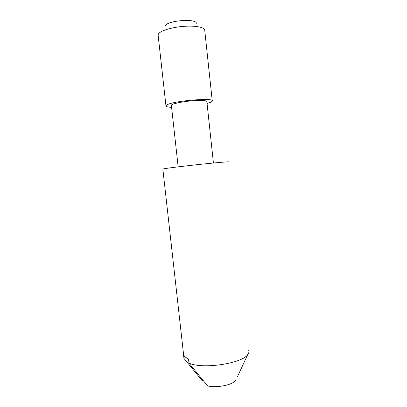 <?xml version="1.0" encoding="UTF-8"?>
<svg xmlns="http://www.w3.org/2000/svg" width="407" height="407" viewBox="0 0 407 407"><rect width="100%" height="100%" fill="white"/><g stroke="black" fill="none" stroke-linecap="round" stroke-linejoin="round"><path stroke-width="0.61" d="M183.557 354.324L183.633 355.011L184.91 356.863L188.517 358.994L188.975 363.105C202.218 369.52 242.323 363.543 247.777 354.507C248.865 353.088 249.186 351.734 248.743 350.452M237.429 376.729L247.777 354.507M235.775 380.286C232.85 384.925 216.392 388.253 207.59 385.892L188.975 363.105M228.861 161.961C230.22 161.493 218.422 162.444 201.694 164.199C184.992 165.949 167.908 168.035 163.904 168.788L162.841 169.032L183.633 355.011M213.426 163.019L206.873 101.735C206.914 100.575 202.859 100.208 194.694 100.631C183.964 101.251 171.576 103.744 171.362 105.245L171.403 105.581M171.596 107.341C167.603 107.138 165.715 106.603 165.944 105.728L166.738 104.996C172.512 100.844 215.588 97.273 212.276 101.15L210.928 102.167L207.061 103.49M158.181 35.679L158.084 34.814L158.816 33.45C161.574 30.25 173.413 26.933 185.088 26.262C196.785 25.555 205.418 27.615 204.772 30.637L212.23 100.692M165.4 25.504L165.552 25.315C169.536 19.907 198.875 18.524 196.103 23.799M202.879 380.342L202.065 380.535L183.923 358.338L183.476 354.339M158.084 34.814L165.944 105.728M178.159 166.85L171.362 105.245"/></g></svg>
